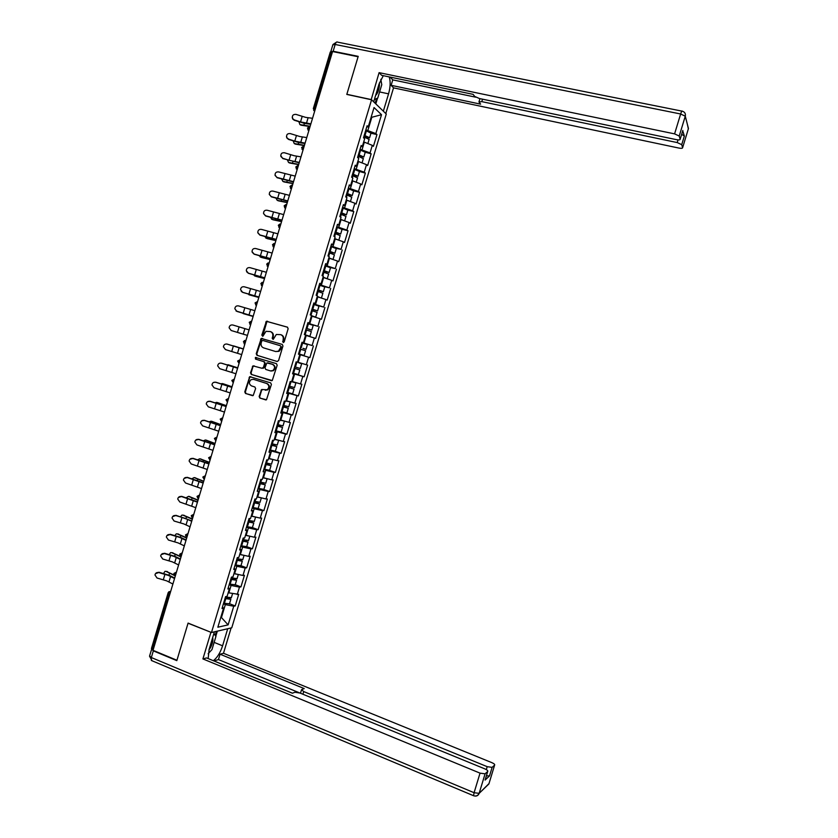<?xml version="1.0" encoding="UTF-8"?>
<svg xmlns="http://www.w3.org/2000/svg" width="838" height="838" viewBox="0 0 838 838"><rect width="100%" height="100%" fill="white"/><g stroke="black" fill="none" stroke-linecap="round" stroke-linejoin="round"><path stroke-width="1.26" d="M283.139 342.501L284.197 341.873L288.146 328.716L287.382 327.145L266.411 321.279L261.812 335.158L262.912 336.195L265.981 331.335L270.297 331.565C272.392 332.445 273.188 334.121 272.685 336.572L272.182 338.269L273.303 339.296L276.32 334.467L280.709 334.666C282.825 335.556 283.632 337.232 283.129 339.694L283.139 342.501M259.152 396.51L259.895 398.102L266.494 399.757L271.407 384.443L270.653 382.861L249.714 376.671L244.78 391.912L245.513 393.493L253.202 395.526L255.621 388.57L254.878 386.988L251.515 385.92C248.886 384.16 248.739 382.076 251.086 379.666L253.495 379.342L266.694 383.5C269.323 385.218 269.501 387.292 267.238 389.733L261.571 389.544L259.152 396.51L260.45 398.207L265.908 399.956M188.089 623.095L176.933 660.26L153.019 650.309L332.56 51.537L358.098 56.743L346.796 94.422L371.569 99.774L211.48 632.512L188.089 623.095M277.074 361.471L278.572 360.581L282.961 345.979L282.207 344.408L261.236 338.437L256.239 353.741L256.973 355.312L277.074 361.471M277.179 365.221L272.245 380.557L251.243 374.408L250.51 372.826L252.971 365.86L261.959 368.27L263.436 367.379L264.682 363.252L263.928 361.681L255.485 359.073L255.391 357.428L276.425 363.64L277.179 365.221M371.569 99.774L386.276 114.02L231.759 627.798L211.48 632.512M229.528 603.716L235.216 605.937L238.704 594.341L228.386 592.78M235.216 605.937L233.729 606.23L228.114 624.886L217.849 627.201L223.557 608.199L222.007 608.503L225.579 596.625L227.119 596.352L229.413 588.747L227.873 588.999L231.445 577.11L232.974 576.9L235.258 569.285L233.739 569.484L237.311 557.595L238.82 557.427L241.114 549.812L239.605 549.958L243.177 538.059L244.675 537.954L246.969 530.339L245.482 530.423L249.054 518.523L250.531 518.471L252.825 510.845L251.348 510.876L254.93 498.977L256.397 498.977L258.68 491.351L257.224 491.33L260.807 479.409L262.252 479.472L264.546 471.836L263.111 471.763L266.694 459.842L268.118 459.957L270.412 452.321L268.988 452.195L272.57 440.264L273.984 440.432L276.278 432.796L274.874 432.607L278.457 420.686L279.861 420.896L282.155 413.26L280.761 413.019L284.354 401.088L285.737 401.36L288.031 393.713L286.648 393.42L290.241 381.479L291.614 381.803L293.908 374.157L292.546 373.811L296.139 361.869L297.49 362.246L299.784 354.6L298.443 354.191L299.784 354.6M302.015 342.302L303.366 342.679L302.036 342.239L298.443 354.191M303.366 342.679L305.671 335.022L304.341 334.561L307.934 322.609L309.253 323.101L311.558 315.444L310.249 314.931L313.841 302.968L315.14 303.513L317.445 295.845L316.146 295.28L319.749 283.317L321.038 283.914L323.342 276.247L322.054 275.629L325.657 263.656L326.925 264.305L329.229 256.638L327.972 255.957L331.565 243.984L332.822 244.686L335.127 237.018L333.88 236.285L337.484 224.301L338.72 225.066L341.024 217.388L339.799 216.602L343.402 204.608L344.628 205.425L346.932 197.747L345.717 196.909L349.32 184.905L350.525 185.785L352.84 178.096L351.635 177.206L355.249 165.201L356.433 166.123L358.748 158.445L357.564 157.492L361.168 145.477L362.351 146.461L364.656 138.773L363.493 137.767L367.107 125.752L368.259 126.789L374.041 107.547L381.52 114.701L375.843 133.588L365.86 129.89M370.962 133.221L376.953 134.583L375.843 133.588M376.953 134.583L373.423 146.315L372.302 145.351L370.04 152.904L360.036 149.258M359.743 156.643L363.818 156.989L365.253 152.233L371.161 153.846L370.04 152.904M371.161 153.846L367.631 165.568L366.499 164.657L364.226 172.199L354.223 168.616M352.18 175.404L358.025 176.263L359.46 171.507L365.368 173.089L364.226 172.199M365.368 173.089L361.848 184.81L360.696 183.951L358.434 191.493L348.399 187.963M353.636 190.875L359.586 192.331L358.434 191.493M359.586 192.331L356.066 204.053L354.893 203.246L352.63 210.788L342.595 207.311M347.864 210.066L353.804 211.564L352.63 210.788M353.804 211.564L350.284 223.275L349.1 222.52L346.838 230.062L336.782 226.637M342.082 229.256L348.021 230.796L346.838 230.062M348.021 230.796L344.502 242.496L343.308 241.794L341.045 249.326L330.968 245.963M336.195 248.404L341.045 249.326M342.239 250.007L338.73 261.707L337.515 261.058L335.252 268.589L325.165 265.279M330.13 267.49L335.252 268.589M336.467 269.208L332.948 280.908L331.722 280.311L329.46 287.832L319.362 284.574M323.604 286.439L329.46 287.832M330.696 288.408L327.176 300.098L325.94 299.554L323.678 307.075L313.569 303.869M315.025 304.781L323.678 307.075M324.924 307.598L321.415 319.278L320.158 318.786L317.895 326.307L307.766 323.164M307.693 323.426L317.895 326.307M319.163 326.778L315.643 338.447L314.376 338.018L312.113 345.528L301.973 342.438M301.952 342.533L312.113 345.528M313.391 345.947L309.882 357.617L308.594 357.229L306.341 364.74L297.532 362.11M292.713 373.245L304.121 376.775L307.63 365.106L306.341 364.74M304.121 376.775L302.822 376.44L300.559 383.951L291.739 381.384M286.984 392.32L298.37 395.913L301.869 384.254L300.559 383.951M298.37 395.913L297.05 395.641L294.787 403.141L285.947 400.637M284.826 412.547L292.609 415.051L296.118 403.403L294.787 403.141M292.609 415.051L291.278 414.831L289.026 422.331L280.164 419.89M280.363 432.041L286.858 434.178L290.367 422.541L289.026 422.331M286.858 434.178L285.507 434.011L283.254 441.5L274.382 439.122M275.084 451.273L281.107 453.306L284.616 441.657L283.254 441.5M281.107 453.306L279.745 453.18L277.493 460.67L268.6 458.355M269.532 470.422L275.367 472.412L278.865 460.774L277.493 460.67M275.367 472.412L273.984 472.339L271.732 479.828L262.818 477.576M263.855 489.507L269.616 491.518L273.115 479.881L271.732 479.828M269.616 491.518L268.223 491.497L265.971 498.977L257.046 496.787M258.125 508.561L263.876 510.604L267.374 498.987L265.971 498.977M263.876 510.604L262.472 510.635L260.22 518.125L251.274 515.999M252.406 527.605L258.135 529.689L261.634 518.073L260.22 518.125M258.135 529.689L256.711 529.773L254.469 537.252L245.503 535.189M240.852 545.8L246.686 546.638L252.406 548.764L255.894 537.148L254.469 537.252M252.406 548.764L250.96 548.9L248.718 556.38L239.741 554.368M240.956 565.681L246.676 567.829L250.164 556.223L248.718 556.38M246.676 567.829L245.209 568.017L242.968 575.486L233.98 573.548M235.237 584.704L240.935 586.893L244.434 575.287L242.968 575.486M240.935 586.893L239.469 587.124L237.227 594.592M228.837 592.958L231.089 585.458L229.162 584.715M228.282 587.627L229.413 588.747M239.469 587.124L231.089 585.458M234.598 573.789L236.85 566.289L234.912 565.556M234.116 568.227L235.258 569.285M245.209 568.017L236.85 566.289M240.359 554.609L242.611 547.099L240.684 546.386M239.951 548.817L241.114 549.812M250.96 548.9L242.611 547.099M246.131 535.419L248.383 527.909L246.445 527.207M245.785 529.396L246.969 530.339M256.711 529.773L248.383 527.909M251.903 516.218L254.155 508.708L252.217 508.017M251.63 509.965L252.825 510.845M262.472 510.635L254.155 508.708M257.675 497.007L259.927 489.497L257.978 488.816M257.465 490.523L258.68 491.351M268.223 491.497L259.927 489.497M263.446 477.796L265.709 470.275L263.75 469.605M263.31 471.071L264.546 471.836M273.984 472.339L265.709 470.275M269.228 458.564L271.491 451.054L269.532 450.394M269.166 451.619L270.412 452.321M279.745 453.18L271.491 451.054M275.011 439.332L277.273 431.811L275.314 431.161M275.011 432.146L276.278 432.796M285.507 434.011L277.273 431.811M280.793 420.089L283.055 412.568L281.086 411.929M280.866 412.673L282.155 413.26M291.278 414.831L283.055 412.568M286.586 400.836L288.848 393.305L286.879 392.687M286.722 393.19L288.031 393.713M297.05 395.641L288.848 393.305M292.368 381.573L294.63 374.041L292.661 373.434M292.588 373.696L293.908 374.157M302.822 376.44L294.63 374.041M298.16 362.309L300.433 354.767L298.454 354.17L309.882 357.617M308.594 357.229L300.433 354.767M303.953 343.025L306.226 335.483L305.587 335.294M314.376 338.018L306.226 335.483M309.756 323.74L312.019 316.198L311.39 316.01M307.881 322.787L309.253 323.101M320.158 318.786L312.019 316.198M315.559 304.445L317.822 296.893L317.183 296.715M313.758 303.251L315.14 303.513M325.94 299.554L317.822 296.893M321.363 285.13L323.625 277.577L322.986 277.409M319.624 283.715L321.038 283.914M331.722 280.311L323.625 277.577M327.166 265.814L329.439 258.261L328.8 258.094M325.5 264.169L326.925 264.305M337.515 261.058L329.439 258.261M332.979 246.487L335.242 238.935L334.603 238.767M331.377 244.612L332.822 244.686M343.308 241.794L335.242 238.935M338.782 227.161L341.056 219.598L340.417 219.43M337.264 225.045L338.72 225.066M349.1 222.52L341.056 219.598M344.596 207.814L346.88 200.251L346.23 200.083M343.14 205.467L344.628 205.425M354.893 203.246L346.88 200.251M350.42 188.456L352.693 180.893L352.044 180.736M349.027 185.889L350.525 185.785M360.696 183.951L352.693 180.893M356.234 169.098L358.517 161.524L357.868 161.367M354.914 166.291L356.433 166.123M366.499 164.657L358.517 161.524M362.058 149.73L364.341 142.146L363.692 141.999M360.811 146.681L362.351 146.461M372.302 145.351L364.341 142.146M332.403 52.071L331.429 51.872L314.439 108.563L315.402 108.783M313.349 108.521L330.287 52.019L331.429 51.872M367.882 130.351L371.716 117.613L371.171 117.111M371.066 117.467L381.52 114.701M366.709 127.072L368.259 126.789M153.186 649.733L151.427 648.56L168.134 592.822M220.803 617.365L221.546 617.218L225.328 604.627L223.4 603.873M220.928 616.967L228.114 624.886M222.458 607.026L223.557 608.199M233.729 606.23L225.328 604.627M283.422 342.533L283.663 339.872C284.166 337.4 283.359 335.734 281.254 334.844L280.887 334.718M270.464 331.618L270.842 331.743C272.937 332.623 273.733 334.289 273.23 336.75L272.979 339.39M287.602 327.239L266.955 321.467L262.619 336.279M282.291 344.439L261.791 338.604L256.795 353.898L257.538 355.459L277.273 361.513M280.971 346.869L280.447 345.769L262.776 340.438L261.739 341.066L261.205 342.847C260.702 345.298 261.487 346.963 263.582 347.864L275.65 351.531L278.488 351.174L280.971 346.869L281.505 347.037L280.447 345.769M275.65 351.531L279.033 351.332L280.971 348.828L280.437 348.66M281.505 347.037L280.971 348.828M271.606 380.745L251.243 374.408M254.155 365.839L252.929 366.772L251.075 372.962L251.809 374.534M262.064 368.291L263.991 367.526L265.227 363.399L264.483 361.827L255.485 359.073M256.386 357.47L256.04 359.219M270.412 370.899L272.874 370.553C275.22 368.123 275.063 366.028 272.402 364.289L266.84 362.959L264.997 367.861L265.751 369.443L270.412 370.899M270.967 371.035L273.418 370.689C275.765 368.259 275.608 366.175 272.947 364.436L272.402 364.289M268.191 362.969L272.947 364.436M262.713 389.471L261.571 390.403L259.707 396.615M265.269 390.225L267.793 389.848C270.056 387.407 269.867 385.333 267.249 383.626L266.694 383.5M253.6 379.373L267.249 383.626M250.866 376.639L249.693 377.561L245.356 392.027L246.089 393.609L252.647 395.704M298.915 121.751L299.899 124.59L301.093 125.187L310.07 126.559M310.154 126.255L299.899 124.59M301.093 125.187L300.381 124.831M364.142 135.609L368.018 137.254L363.818 136.699M366.709 137.715L369.621 137.715L364.237 135.295M370.983 133.179L365.672 130.519M369.108 139.422L363.786 136.783M366.29 142.931L363.702 141.947M312.543 118.305L305.671 117.372L295.961 114.387C292.912 114.282 291.823 115.707 292.682 118.661L294.295 119.928L300.528 121.939L310.877 123.867M310.741 124.307L304.655 123.416L294.285 120.253L292.671 118.986L292.232 117.173M375.634 95.375C377.613 93.489 378.87 90.274 379.405 85.717L379.425 82.836M380.829 79.411L381.772 84.669L377.77 98.004L374.366 99.565M208.945 650.026L210.537 647.575C212.59 643.49 213.302 640.169 212.663 637.613M213.91 633.476L215.921 636.461L211.962 649.618L208.17 653.671M371.192 99.701L379.09 72.644L674.59 133.871L680.645 113.989L335.169 44.477L333.136 51.254L358.214 56.355L346.827 94.296L371.014 99.523M373.696 101.827L379.027 84.072L383.291 75.682M379.593 91.939L388.56 93.846C390.424 87.068 390.655 81.433 389.22 76.918M388.56 93.846L383.343 111.182M385.805 113.559L393.535 87.864L391.126 85.319L480.614 104.142L478.959 101.911L481.798 101.628L677.198 142.565L678.015 139.883M390.173 77.117L392.76 79.882L391.126 85.319M393.535 87.864L678.843 148.054C681.294 148.504 682.551 148.399 682.603 147.739L688.448 128.528L685.275 116.199L679.23 136.039L680.163 139.255C680.11 139.967 678.822 140.082 676.318 139.632L479.451 98.538L474.696 96.433L473.103 94.348L381.657 75.336L379.09 72.644M688.354 128.874L687.443 124.621L688.448 128.539L682.603 147.739L681.723 144.66L677.198 142.565M681.65 134.363L684.363 135.997L682.74 130.812M679.23 136.039L674.59 133.871M333.136 51.254L330.958 51.799M392.76 79.882L475.649 97.166M380.955 80.123L380.902 79.275M377.55 98.109L375.812 103.891M375.131 103.231L376.534 98.57M227.716 628.741L222.583 645.805C220.268 652.844 217.168 657.799 213.302 660.69M214.402 631.831L209.144 649.303L208.159 658.584M151.814 649.125L153.333 650.864L176.818 660.637L188.047 623.221L211.103 632.355M210.883 632.407L202.911 658.919L206.557 657.924L292.399 693.225L294.913 692.24L300.014 693.047L484.793 768.855C487.108 769.892 488.083 770.74 487.726 771.41L485.087 780.073L489.528 775.894L486.375 775.831M213.868 660.931L218.446 659.579L220.059 654.216L223.484 653.273L491.749 762.601C494.011 763.596 494.975 764.413 494.64 765.063L492.126 767.367L489.528 775.894M231.11 627.945L223.484 653.273M202.911 658.919L480.038 773.139L485.087 773.83L487.716 771.421L485.202 779.686M486.323 769.609L487.213 766.676L303.712 691.57L301.554 689.674L304.204 688.574L220.059 654.216M487.213 766.676L492.126 767.367M292.472 693.204L213.879 660.878M301.46 689.978L300.475 693.246L218.446 659.579M217.335 631.15L215.795 636.272M208.149 653.797L208.61 653.19M215.188 635.372L216.393 631.37M293.185 140.899L294.222 143.539L295.416 144.105L304.362 145.592M304.445 145.32L294.222 143.539M295.416 144.105L294.767 143.79M358.339 154.925L362.226 156.528L358.036 155.91M363.818 156.989L358.423 154.632M365.253 152.233L359.858 149.866M363.315 158.675L357.973 156.119M360.885 162.457L357.889 161.284M287.465 160.058L288.544 162.467L289.749 163.022L298.653 164.615M298.726 164.374L288.544 162.467M289.749 163.022L289.152 162.75M352.536 174.231L356.433 175.791L352.264 175.121M358.025 176.263L352.609 173.969M359.46 171.507L354.045 169.203M357.533 177.928L352.159 175.456M355.396 181.93L352.086 180.62M281.767 179.206L282.877 181.396L284.082 181.93L292.954 183.627M293.017 183.407L282.877 181.396M284.082 181.93L283.537 181.689M346.733 193.526L350.64 195.055L346.492 194.322M346.419 194.573L352.243 195.516L346.806 193.295M353.615 190.938L348.231 188.529M351.74 197.16L346.356 194.783M349.875 201.371L346.272 199.936M276.09 198.344L277.2 200.313L278.415 200.827L287.256 202.639M287.308 202.44L277.2 200.313M340.93 212.821L344.858 214.308L340.72 213.512M340.657 213.732L346.45 214.769L340.993 212.611M347.833 210.17L342.428 207.845M345.968 216.393L340.553 214.099M344.313 220.782L340.469 219.252M270.433 217.482L272.759 219.713L281.558 221.63M281.61 221.473L271.533 219.21M335.137 232.095L339.076 233.54L334.959 232.702M334.907 232.891L340.668 234.012L335.19 231.917M342.051 229.392L336.625 227.15M340.186 235.614L334.75 233.404M338.72 240.16L334.666 238.558M334.613 238.725L336.279 239.301M306.76 137.579L299.92 136.552L290.21 133.577C287.329 133.41 286.187 134.74 286.785 137.589L288.544 139.118L294.777 141.119L305.095 143.141M304.969 143.549L298.915 142.575L288.544 139.412L286.785 137.893L286.481 136.426M300.989 156.853L294.169 155.732L284.459 152.757C281.715 152.547 280.541 153.804 280.94 156.538L282.804 158.298L289.037 160.288L299.323 162.404M299.208 162.771L282.804 158.56L280.74 155.679M295.206 176.116L278.708 171.937C276.079 171.685 274.885 172.89 275.126 175.519L277.053 177.467L293.541 181.668M293.447 181.993L277.064 177.708L275 174.953M289.435 195.369L272.968 191.106C270.433 190.834 269.218 191.975 269.333 194.531L271.313 196.626L287.769 200.921M287.685 201.204L271.334 196.846L269.27 194.227M281.924 220.404L265.604 215.974L263.561 213.543L265.573 215.785L281.997 220.153M263.593 213.742L263.561 213.543C263.541 211.071 264.766 209.971 267.228 210.254L283.663 214.612M264.798 236.62L267.102 238.589L275.87 240.621M275.901 240.485L265.876 238.118M329.344 251.369L333.294 252.772L329.198 251.871M329.145 252.029L334.886 253.244L329.397 251.211M336.279 248.614L330.821 246.456M334.414 254.825L328.946 252.699M333.042 259.508L328.863 257.863M328.821 257.999L331.272 258.9M277.902 233.844L261.487 229.403C259.089 229.109 257.863 230.167 257.8 232.576L259.832 234.923L276.236 239.385M276.173 239.595L259.874 235.09L257.863 232.88M259.183 255.758L261.446 257.455L270.171 259.602M270.203 259.497L260.209 257.004M323.562 270.622L327.511 271.994L323.437 271.041M323.395 271.166L329.104 272.465L323.594 270.506M330.507 267.814L325.029 265.74M328.632 274.026L323.154 271.983M327.166 278.771L323.07 277.148M323.039 277.252L325.647 278.258M272.13 253.066L255.758 248.54C253.411 248.247 252.175 249.274 252.049 251.62L254.103 254.061L270.475 258.607M270.423 258.774L254.144 254.197L252.217 252.28M253.61 274.895L255.789 276.32L264.483 278.572M264.515 278.488L254.553 275.88M317.77 289.875L321.74 291.205L317.675 290.189M317.654 290.294L323.332 291.687L317.801 289.78M324.735 287.015L319.236 285.025M322.871 293.227L317.361 291.268M320.661 297.825L317.277 296.422M317.246 296.505L319.079 297.301M266.369 272.287L250.028 267.668C247.723 267.364 246.487 268.37 246.309 270.664L248.373 273.188L264.714 277.828M264.672 277.954L248.425 273.293L246.644 271.763M248.079 294.033L258.795 297.532M258.816 297.48L248.896 294.756M311.987 309.117L315.968 310.416L311.925 309.337M311.464 315.748L314.093 316.628L311.411 315.926M311.39 315.978L315.685 317.11L311.485 315.696M311.904 309.411L317.56 310.888L312.008 309.054M318.964 306.205L313.443 304.299M317.099 312.406L311.568 310.542M260.608 291.488L244.298 286.795C242.035 286.481 240.799 287.455 240.579 289.707L242.643 292.305L258.952 297.029M258.921 297.113L242.706 292.389L241.208 291.331M242.611 313.182L253.118 316.492M253.128 316.46L243.24 313.622M306.205 328.349L311.788 330.088L306.226 328.318M304.603 334.655L305.661 335.064M305.65 335.095L309.913 336.3L304.351 334.551M311.788 330.088L313.213 325.354L307.651 323.562M309.913 336.3L311.338 331.565L305.776 329.795M254.857 310.689L238.568 305.901C236.347 305.598 235.101 306.551 234.85 308.761L236.913 311.411L253.191 316.23M253.181 316.272L236.023 310.961M245.377 334.812L237.594 332.476L245.377 334.812M302.989 348.378L306.017 349.278L303 348.357M307.441 344.554L301.858 342.815M298.558 353.804L304.152 355.48L305.577 350.745L299.994 349.048M249.096 329.879L232.849 325.008C230.649 324.694 229.413 325.626 229.12 327.805L231.194 330.518L247.44 335.41L231.141 330.497M233.572 345.885L243.397 348.912L233.006 345.853M298.653 362.791L301.67 363.723L298.653 362.791M294.211 368.27L298.223 369.443L294.232 368.196M294.243 368.165L299.805 369.925L294.201 368.291M301.67 363.723L300.255 368.448L294.651 366.814M299.805 369.925L298.38 374.659L292.776 373.036M226.564 343.989L227.119 344.104C224.961 343.79 223.715 344.711 223.4 346.848L225.474 349.603L241.69 354.589M227.119 344.104L243.345 349.058M243.355 349.037L227.203 344.104M229.067 365.033L237.72 367.84M237.709 367.882L226.983 364.802M291.655 381.667L294.327 382.411L291.687 381.531M288.44 387.47L292.462 388.612L288.492 387.303M288.513 387.25L294.044 389.094L288.429 387.523M291.708 381.489L295.908 382.893L291.634 381.709M294.494 387.585L288.869 386.046M294.044 389.094L292.619 393.829L286.994 392.268M219.996 363.116L221.41 363.189C219.263 362.875 218.016 363.776 217.681 365.892L219.755 368.689L235.939 373.758M221.41 363.189L237.604 368.228M237.615 368.165L221.494 363.168M223.358 383.835L232.042 386.758M232.021 386.831L222.28 383.553L221.064 383.783M285.884 400.868L288.565 401.57L285.947 400.648M282.668 406.671L286.701 407.771L282.752 406.409M282.773 406.325L288.282 408.253L282.647 406.755M288.743 406.734L283.087 405.267M288.366 401.339L285.863 400.941M286.879 412.925L281.222 411.489M213.68 382.39L215.691 382.264C213.564 381.95 212.328 382.84 211.962 384.925L214.046 387.764L230.199 392.917M215.691 382.264L231.854 387.386M231.885 387.282L215.785 382.212M217.65 402.617L226.375 405.676M226.344 405.77L216.633 402.376L215.198 402.764M276.907 425.861L280.94 426.919L277.011 425.495M277.043 425.379L282.532 427.411L276.875 425.966M282.993 425.861L277.315 424.489M284.176 421.011L280.081 420.163M280.112 420.058L282.668 420.603M281.128 432.052L275.451 430.711M207.573 401.674L209.971 401.329C207.876 401.025 206.63 401.894 206.253 403.958L208.327 406.828L224.458 412.066M209.971 401.329L226.113 406.545M226.155 406.399L210.087 401.255M211.941 421.399L220.708 424.573M220.666 424.698L210.998 421.189L209.374 421.744M271.135 445.041L275.189 446.067L271.282 444.58M271.323 444.433L276.77 446.549L271.103 445.177M277.242 444.988L271.543 443.7M278.687 440.306L274.309 439.374M274.34 439.248L277.043 439.866M275.377 451.169L269.679 449.912M201.602 420.917L204.263 420.383C202.178 420.079 200.942 420.948 200.544 422.991L202.618 425.882L218.718 431.214M204.263 420.383L220.373 425.694M220.425 425.505L204.378 420.288M206.242 440.18L215.041 443.47M214.989 443.627L205.362 439.992L203.571 440.736M265.374 464.21L269.438 465.195L265.541 463.655M265.594 463.477L271.02 465.677L265.332 464.367M271.491 464.095L265.772 462.89M271.46 464.21L272.884 459.496L268.537 458.575M268.579 458.417L270.81 458.973M269.637 470.286L263.907 469.102M195.715 440.118L198.554 439.437C196.49 439.133 195.244 439.992 194.835 442.014L196.909 444.926L212.978 450.341M198.554 439.437L214.633 444.821M214.696 444.601L198.679 439.311M200.544 458.952L209.374 462.356M209.322 462.534L199.727 458.795L197.789 459.716M259.623 483.369L263.687 484.312L259.811 482.719M259.874 482.52L265.269 484.804L259.56 483.557M265.751 483.201L260.01 482.08M266.913 478.645L262.765 477.765M263.897 489.382L258.135 488.292M189.891 459.287L192.855 458.48C190.802 458.177 189.556 459.025 189.126 461.026L191.211 463.969L207.248 469.469M192.855 458.48L208.903 463.948M208.976 463.686L192.981 458.323M194.845 477.712L203.718 481.232M203.655 481.441L194.102 477.576L192.038 478.687M253.862 502.517L257.947 503.429L254.092 501.773M254.155 501.543L259.529 503.921L253.799 502.737M260.01 502.297L254.239 501.26M260.901 497.782L257.004 496.944M258.156 508.477L252.374 507.472M184.098 478.414L187.146 477.503C185.104 477.21 183.868 478.048 183.428 480.038L185.502 482.992L201.508 488.575M187.146 477.503L203.163 483.065M203.257 482.761L187.293 477.325M189.158 496.473L198.061 500.097M197.988 500.338L188.466 496.358L186.298 497.667M248.111 521.665L252.196 522.535L248.362 520.827M248.446 520.566L253.778 523.027L248.038 521.906M254.27 521.383L248.477 520.429M254.857 516.899L251.232 516.124M252.416 527.563L246.613 526.641M178.337 497.521L181.448 496.525C179.416 496.232 178.18 497.07 177.729 499.039L179.803 502.014L195.788 507.681M181.448 496.525L197.433 502.172M197.538 501.836L181.595 496.316M183.47 515.223L192.405 518.963M192.321 519.225L182.841 515.129L181.888 515.108L180.589 516.637M242.36 540.793L246.456 541.631L242.643 539.861M243.324 539.787L248.038 542.123L242.276 541.065M248.54 540.468L242.716 539.599M248.771 535.995L245.482 535.293M172.597 516.606L175.75 515.548C173.738 515.244 172.492 516.072 172.041 518.031L174.105 521.027L183.805 523.907L190.058 526.788M175.75 515.548L185.439 518.429L191.713 521.278M191.818 520.89L175.907 515.307M177.782 533.963L186.748 537.807M186.665 538.101L177.216 533.89L176.231 533.858L174.88 535.597M236.609 559.92L240.726 560.716L236.924 558.894M239.427 559.47L242.297 561.209L236.526 560.224M242.811 559.533L236.965 558.747M242.632 555.091L239.72 554.442M240.946 565.702L235.101 564.948M166.856 535.66L170.062 534.55C168.05 534.256 166.814 535.073 166.343 537.022L168.417 540.028L178.106 542.909L184.329 545.873M170.062 534.55L179.751 537.43L185.984 540.363M186.109 539.944L180.558 537.378L170.219 534.288M172.094 552.703L180.778 556.558M181.008 556.966L171.601 552.64L170.596 552.609L169.203 554.557M230.869 579.037L234.986 579.791L231.204 577.916M237.07 578.597L231.215 577.895M236.326 574.135L234.933 573.852M234.546 578.796L236.567 580.294L230.764 579.362M235.216 584.767L229.35 584.086M161.137 554.704L164.363 553.541C162.363 553.248 161.126 554.065 160.655 556.003L162.729 559.019L172.419 561.9L178.609 564.948M164.363 553.541L174.053 556.422L180.264 559.449M180.4 558.988L174.88 556.338L164.541 553.258M166.416 571.432L174.095 575.025M174.713 575.622L165.976 571.38L164.95 571.348L163.536 573.517M225.129 598.143L229.256 598.866L227.035 597.525M231.351 597.651L225.453 597.023M229.319 598.007L230.838 599.359L225.013 598.5M229.497 603.81L223.599 603.224M155.428 573.726L158.675 572.532C156.685 572.239 155.449 573.056 154.967 574.973L157.031 578.01L166.72 580.87L172.89 584.023M158.675 572.532L168.365 575.402L174.545 578.524M174.692 578.021L169.192 575.297L158.853 572.218M314.721 111.045L313.318 108.626L314.439 108.563L314.7 111.129M169.967 593.765L169.056 593.409L152.286 649.356M169.056 593.409L168.166 592.696L168.941 591.722L170.669 591.439L169.056 593.409M314.711 111.077L313.642 110.375M307.473 128.099L308.709 130.477L308.583 128.067L309.997 126.81M301.638 147.561L302.864 149.929L302.738 147.561L304.152 146.273M295.804 167.013L297.019 169.37L296.893 167.055L298.318 165.735M289.969 186.465L291.174 188.801L291.058 186.528L292.493 185.177M284.145 205.897L285.329 208.233L285.224 205.991L286.659 204.619M278.321 225.328L279.494 227.643L279.389 225.453L280.835 224.039M272.497 244.748L273.649 247.053L273.555 244.906L275.011 243.46M268.108 262.891L266.694 264.117L267.814 266.453L267.731 264.347L269.197 262.87M260.859 283.548L261.99 285.852L261.896 283.768L263.373 282.27M257.392 301.617L255.056 302.927L256.156 305.231L256.072 303.199L257.559 301.67M251.662 321.027L249.242 322.316L250.332 324.61L250.258 322.609L251.746 321.048M244.822 344.146L244.068 343.727M239.019 363.514L238.621 361.398L240.045 359.764L237.625 361.063L239.04 363.441M233.215 382.861L232.807 380.787L234.242 379.111L231.822 380.41M227.412 402.209L227.004 400.166L228.439 398.459L226.019 399.757L227.433 402.135M221.609 421.545L221.19 419.524L222.636 417.795L220.226 419.094M215.816 440.872L215.387 438.882L216.843 437.122L214.434 438.421M210.024 460.188L209.584 458.229L211.05 456.438L208.641 457.737M204.242 479.493L203.791 477.566L205.258 475.754L202.848 477.042M197.066 496.347L199.475 495.049L197.998 496.903L198.365 498.757M307.818 129.859L308.887 130.508M302.005 149.353L303.052 149.971M296.191 168.826L297.218 169.412M290.388 188.288L291.383 188.854M284.585 207.751L285.559 208.285M278.782 227.203L279.735 227.716M272.989 246.644L273.911 247.126M267.196 266.075L268.097 266.536M261.414 285.507L262.284 285.926M255.621 304.917L256.47 305.315M249.85 324.327L250.656 324.704M244.843 344.072L244.434 342.009L245.848 340.396L244.623 340.511L243.429 341.695L244.727 344.125M191.253 515.716L192.237 517.884L192.206 516.218L193.693 514.343L191.274 515.632M185.47 535L186.445 537.168L186.413 535.534L187.911 533.617L185.491 534.916M179.688 554.274L180.652 556.442L180.62 554.829L182.129 552.891L179.72 554.18M173.906 573.548L174.859 575.706L174.838 574.124L176.357 572.155L173.937 573.443M283.663 339.872L283.129 339.694M272.727 338.437L272.182 338.269M273.23 336.75L272.685 336.572M262.367 335.336L261.812 335.158M266.274 322.295L265.73 322.106M267.762 321.394L267.207 321.205M283.15 341.569L282.616 341.401M257.538 355.459L256.973 355.312M256.795 353.898L256.239 353.741M261.142 339.411L260.587 339.243M262.619 338.521L262.064 338.353M251.075 372.962L250.51 372.826M252.929 366.772L252.364 366.635M263.991 367.526L263.436 367.379M265.227 363.399L264.682 363.252M264.483 361.827L263.928 361.681M268.275 362.99L267.731 362.844M261.571 390.403L261.016 390.288M254.061 379.478L253.495 379.342M246.089 393.609L245.513 393.493M245.356 392.027L244.78 391.912M249.693 377.561L249.127 377.435M260.45 398.207L259.895 398.102M303.943 124.946L304.414 123.354M366.436 137.296L366.698 136.426M365.012 135.505L366.447 130.728M364.153 138.343L364.561 136.992M308.101 117.802L306.436 123.343M302.193 116.409L300.528 121.939M330.916 51.286L332.854 44.802L335.169 44.477C335.944 42.288 336.792 41.512 337.724 42.172L681.881 111.108M682.844 130.466L680.163 139.265L682.834 130.456M684.363 135.997L681.723 144.66M482.531 99.177L481.798 101.628M685.275 116.199C685.777 113.622 684.782 111.957 682.279 111.182C681.985 110.606 681.441 111.538 680.645 113.989L685.275 116.199M485.087 773.83L479.147 793.345L488.879 783.97L494.63 765.063L488.889 783.959L486.208 786.536M153.333 650.864L151.332 657.537L474.088 792.706L480.038 773.139M303.712 691.57L302.906 694.241M214.14 642.379L222.583 645.805M479.147 793.345L474.088 792.706L473.543 795.712C476.026 796.488 477.89 795.723 479.127 793.408L479.147 793.345M474.779 796.027C476.885 796.278 478.33 795.398 479.127 793.408L488.994 783.593M473.847 795.838L151.343 660.47L151.332 657.537L149.614 655.924L151.531 649.555M152.066 660.773L149.531 656.196M298.244 143.958L298.674 142.512M360.654 156.528L360.895 155.732M359.198 154.852L360.633 150.075M358.235 158.036L358.748 156.339M292.546 162.96L292.933 161.661M354.872 175.75L355.092 175.037M353.385 174.189L354.82 169.423M352.327 177.719L352.934 175.676M286.847 181.961L287.193 180.809M349.1 194.971L349.289 194.332M347.571 193.515L349.006 188.749M346.408 197.391L347.131 195.003M281.159 200.942L281.463 199.936M343.329 214.172L343.496 213.617M341.768 212.831L343.203 208.065M340.5 217.052L341.317 214.319M275.472 219.923L275.733 219.053M335.965 232.136L337.4 227.381M334.592 236.704L335.514 233.624M302.34 137.013L300.674 142.554M296.443 135.588L294.777 141.119M296.579 156.214L294.924 161.755M290.692 154.758L289.037 160.288M290.828 175.404L289.173 180.945M284.951 173.916L283.296 179.447M285.077 194.594L283.422 200.125M279.211 193.075L277.556 198.596M279.326 213.763L277.671 219.294M273.471 212.213L271.816 217.744M269.784 238.893L270.004 238.17M330.162 251.442L331.597 246.676M328.685 256.344L329.722 252.929M273.586 232.933L271.921 238.463M267.731 231.351L266.086 236.871M264.096 257.853L264.274 257.276M324.369 270.726L325.793 265.971M322.787 275.985L323.918 272.214M267.835 252.091L266.18 257.622M262.001 250.478L260.346 255.999M318.566 290.011L320.001 285.255M316.89 295.605L318.126 291.498M262.095 271.24L260.44 276.76M256.271 269.595L254.616 275.115M312.773 309.285L314.208 304.529M310.992 315.224L312.333 310.762M256.355 290.377L254.7 295.898M250.541 288.712L248.896 294.222M306.991 328.548L308.415 323.793M305.116 334.781L306.54 330.025M250.625 309.515L248.97 315.025M244.822 307.808L243.167 313.318M301.198 347.801L302.633 343.046M299.323 354.034L300.758 349.278M244.895 328.632L243.24 334.153M239.102 326.904L237.447 332.403M295.416 367.044L296.841 362.299M293.541 373.277L294.976 368.521M239.155 347.749L237.51 353.259M233.373 345.979L231.728 351.489M229.183 365.064L227.926 364.719M289.634 386.276L291.016 381.667M287.769 392.509L289.194 387.764M233.435 366.855L231.78 372.365M227.664 365.054L226.009 370.553M223.547 383.877L222.28 383.553M283.852 405.508L285.14 401.245M281.987 411.73L283.412 406.985M227.706 385.951L226.061 391.451M221.944 384.118L220.3 389.618M217.911 402.68L216.633 402.376M278.08 424.719L279.253 420.802M276.215 430.942L277.64 426.207M221.986 405.037L220.331 410.536M216.235 403.172L214.591 408.672M214.497 423.316L214.696 422.666M212.276 421.483L210.998 421.189M272.308 443.931L273.377 440.359M270.433 450.153L271.858 445.407M216.267 424.112L214.612 429.611M210.527 422.226L208.882 427.715M208.798 442.338L209.039 441.542M206.651 440.264L205.362 439.992M266.536 463.131L267.5 459.905M264.672 469.343L266.096 464.608M210.548 443.176L208.903 448.676M204.818 441.259L203.173 446.748M203.1 461.34L203.383 460.408M201.015 459.046L199.727 458.795M262.189 484.123L262.346 483.599M260.765 482.321L261.634 479.441M258.9 488.533L260.325 483.798M204.839 462.241L203.184 467.74M199.119 460.292L197.475 465.771M197.401 480.342L197.726 479.263M195.39 477.807L194.102 477.576M256.428 503.271L256.606 502.674M255.003 501.501L255.768 498.977M253.139 507.713L254.563 502.978M199.119 481.295L197.475 486.784M193.421 479.305L191.776 484.793M191.713 499.333L192.07 498.118M189.765 496.567L188.466 496.358M250.677 522.409L250.876 521.728M249.242 520.681L249.902 518.492M247.378 526.882L248.802 522.147M193.41 500.328L191.766 505.827M187.722 498.317L186.078 503.806M186.015 518.313L186.424 516.962M184.151 515.318L182.841 515.129M244.926 541.537L245.157 540.782M243.481 539.84L244.036 537.996M241.616 546.041L243.041 541.317M187.712 519.361L186.067 524.85M182.024 517.318L180.38 522.797M180.327 537.294L180.778 535.796M178.536 534.068L177.216 533.89M239.176 560.653L239.427 559.826M237.72 558.998L238.17 557.5M235.855 565.189L237.28 560.465M182.003 538.394L180.359 543.872M176.326 536.32L174.692 541.788M174.65 556.254L175.132 554.62M172.911 552.797L171.601 552.64M233.435 579.77L233.708 578.869M231.969 578.136L232.315 576.984M230.104 584.337L231.529 579.613M176.305 557.406L174.66 562.885M170.638 555.301L168.993 560.779M168.962 575.214L169.496 573.433M167.307 571.526L165.976 571.38M227.695 598.877L227.988 597.892M226.218 597.274L226.459 596.467M224.354 603.465L225.778 598.751M170.606 576.408L168.962 581.897M164.95 574.271L163.316 579.749M309.442 126.748L307.504 127.994M303.534 146.221L301.67 147.467M297.616 165.683L295.835 166.93M291.697 185.135L290 186.392M285.789 204.587L284.166 205.834M279.882 224.029L278.342 225.275M273.995 243.46L272.518 244.696M262.221 282.312L260.869 283.527M231.812 380.431L233.236 382.788M220.205 419.126L221.63 421.483M214.413 438.463L215.837 440.809M208.62 457.789L210.045 460.135M202.827 477.105L204.252 479.441M197.035 496.41L198.03 498.6M266.955 321.467L266.411 321.279M261.791 338.604L261.236 338.437M279.033 351.332L278.488 351.174M253.526 365.997L252.971 365.86M263.404 368.291L262.849 368.154M255.957 357.575L255.391 357.428M273.418 370.689L272.874 370.553M262.126 389.66L261.571 389.544M267.793 389.848L267.238 389.733M250.279 376.796L249.714 376.671M369.621 137.715L371.045 132.959M367.861 143.56L369.17 139.202M336.719 42.015L332.958 44.508M479.944 98.643L479.043 101.628M362.047 162.907L363.378 158.476M356.234 182.244L357.585 177.74M352.243 195.516L353.667 190.771M350.42 201.57L351.792 197.003M346.45 214.769L347.875 210.024M344.617 220.886L346.01 216.256M340.668 234.012L342.093 229.266M338.803 240.202L340.218 235.488M334.886 253.244L336.31 248.498M333.011 259.466L334.435 254.721M329.104 272.465L330.528 267.731M327.239 278.687L328.664 273.953M323.332 291.687L324.756 286.942M321.457 297.899L322.881 293.164M317.56 310.888L318.985 306.153M315.685 317.11L317.11 312.365M306.017 349.278L307.441 344.544M294.484 387.617L295.908 382.893M288.722 406.786L290.147 402.051M286.858 412.987L288.282 408.253M282.972 425.934L284.386 421.21M281.107 432.136L282.532 427.411M277.21 445.072L278.635 440.348M275.356 451.273L276.77 446.549M269.606 470.401L271.02 465.677M265.709 483.337L267.113 478.697M263.855 489.528L265.269 484.804M259.969 502.454L261.341 497.877M258.104 508.635L259.529 503.921M254.218 521.561L255.58 517.056M252.364 527.741L253.778 523.027M248.477 540.657L249.808 536.226M246.623 546.837L248.038 542.123M242.748 559.742L244.057 555.385M240.883 565.922L242.297 561.209M237.007 578.828L238.296 574.543M235.153 584.997L236.567 580.294M231.278 597.892L232.545 593.681M229.413 604.062L230.838 599.359"/></g></svg>
